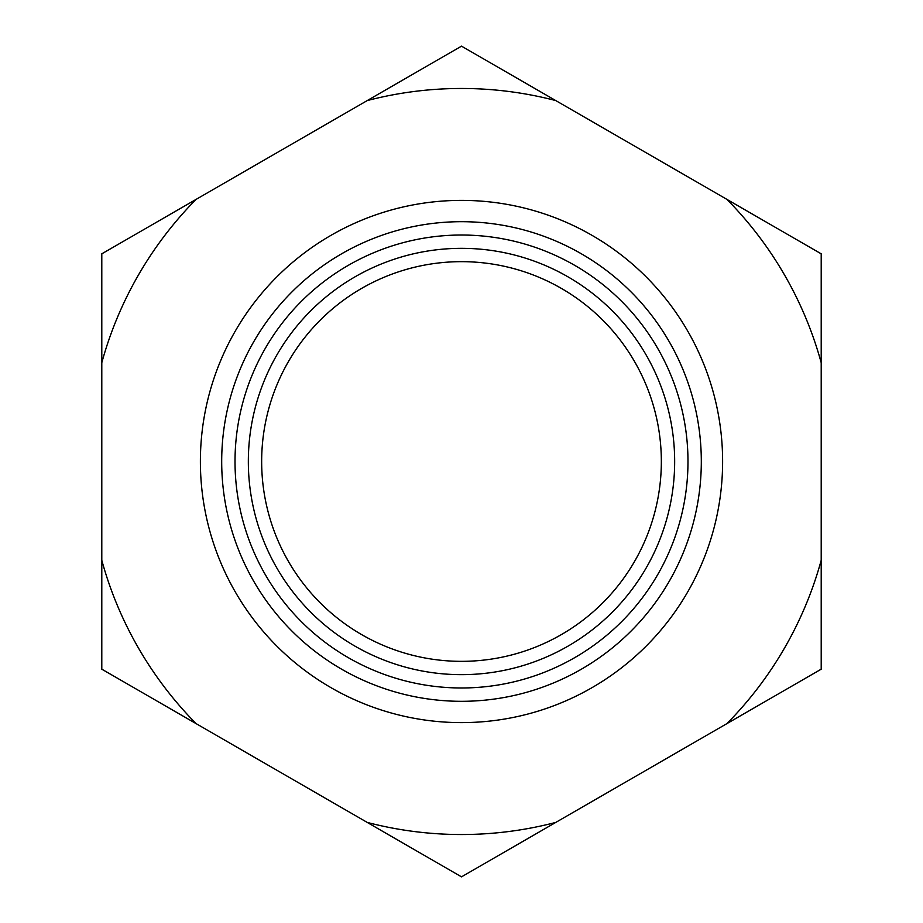 <?xml version="1.0" encoding="UTF-8"?>
<svg xmlns="http://www.w3.org/2000/svg" width="923" height="923" viewBox="0 0 923 923"><rect width="100%" height="100%" fill="white"/><g stroke="black" fill="none" stroke-linecap="round" stroke-linejoin="round"><path stroke-width="1.38" d="M461.5 261.659A199.841 199.841 0 0 1 661.341 461.5A199.841 199.841 0 0 1 461.5 661.341A199.841 199.841 0 0 1 261.659 461.5A199.841 199.841 0 0 1 461.5 261.659M461.5 687.981A226.481 226.481 0 0 1 265.363 348.259A226.481 226.481 0 0 1 657.638 348.259A226.481 226.481 0 0 1 461.5 687.981M461.5 701.307A239.807 239.807 0 0 0 701.307 461.5A239.807 239.807 0 0 0 461.5 221.693A239.807 239.807 0 0 0 221.693 461.5A239.807 239.807 0 0 0 461.5 701.307M461.5 674.655A213.155 213.155 0 0 0 646.1 354.917A213.155 213.155 0 0 0 276.9 354.917A213.155 213.155 0 0 0 461.5 674.655M101.795 669.175L461.5 876.85L555.784 822.416L821.205 669.175L821.205 253.825L461.5 46.15L367.216 100.584L101.795 253.825L101.795 669.175M367.216 822.416A373.03 373.03 0 0 0 555.784 822.416M726.92 723.609A373.03 373.03 0 0 0 821.205 560.296M821.205 362.704A373.03 373.03 0 0 0 726.92 199.391M555.784 100.584A373.03 373.03 0 0 0 367.216 100.584M196.08 199.391A373.03 373.03 0 0 0 101.795 362.704M101.795 560.296A373.03 373.03 0 0 0 196.08 723.609M461.5 722.617A261.117 261.117 0 0 0 722.617 461.5A261.117 261.117 0 0 0 461.5 200.383A261.117 261.117 0 0 0 200.383 461.5A261.117 261.117 0 0 0 461.5 722.617"/></g></svg>
